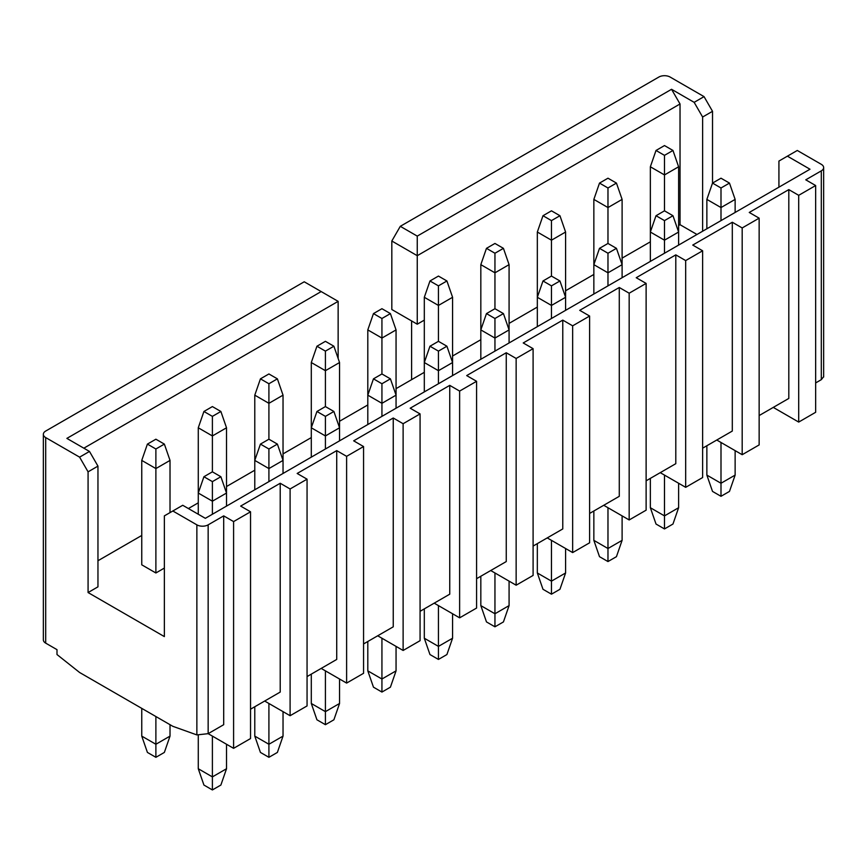 <?xml version="1.0" encoding="UTF-8"?>
<svg xmlns="http://www.w3.org/2000/svg" width="867" height="867" viewBox="0 0 867 867"><rect width="100%" height="100%" fill="white"/><g stroke="black" fill="none" stroke-linecap="round" stroke-linejoin="round"><path stroke-width="1.3" d="M338.141 358.461L338.141 301.358L321.18 291.572L66.878 438.388L89.485 451.447L97.96 466.121L88.076 471.832L88.076 592.551L164.362 636.595L164.362 515.876L182.731 505.277L205.338 518.325L810.006 169.228L787.399 156.168L778.924 161.067L778.924 187.164M97.96 466.121L97.96 586.84L88.076 592.551M89.485 451.447L79.601 457.147L88.076 471.832M155.887 572.979L141.755 564.818L141.755 460.41L147.412 444.099L155.887 439.211L164.362 444.099L170.019 460.41L155.887 468.57L155.887 572.979L164.362 568.08M170.019 512.614L170.019 460.41M164.362 444.099L155.887 448.998L155.887 468.57L141.755 460.41M155.887 448.998L147.412 444.099M226.525 506.09L226.525 493.041L212.393 501.202L212.393 514.25M212.393 481.618L203.918 476.731L212.393 471.832L220.879 476.731L212.393 481.618L212.393 501.202L198.272 493.041L198.272 514.25M220.879 476.731L226.525 493.041L226.525 427.789L212.393 435.949L212.393 471.832M203.918 476.731L198.272 493.041L198.272 427.789L212.393 435.949L212.393 416.366L203.918 411.478L198.272 427.789M321.18 291.572L304.23 281.786L45.691 431.051A7.987 4.617 0 0 0 43.35 434.313A7.987 4.617 0 0 0 45.691 437.575L79.601 457.147M696.981 234.48L680.031 224.694L678.612 225.507M650.358 241.817L622.105 258.128M593.852 274.449L565.587 290.759M537.334 307.07L509.081 323.38M480.827 339.701L452.574 356.012M424.31 372.322L396.056 388.644M367.803 404.954L339.55 421.264M311.296 437.575L283.032 453.896M254.779 470.207L226.525 486.517M198.272 502.827L188.388 508.539M141.755 535.459L97.96 560.743M172.836 510.988L196.863 524.849A7.987 4.617 0 0 0 208.156 524.849L223.697 515.876L233.591 521.587L250.541 511.801L240.658 506.09L280.214 483.255L290.098 488.966L307.059 479.169L297.164 473.469L336.721 450.623L346.616 456.335L363.566 446.548L353.671 440.837L393.239 418.002L403.122 423.714L420.072 413.917L410.189 408.216L449.745 385.371L459.629 391.082L476.59 381.296L466.695 375.584L506.252 352.75L516.147 358.461L533.097 348.664L523.213 342.964L562.77 320.118L572.654 325.829L589.614 316.043L579.72 310.332L619.276 287.497L629.171 293.209L646.121 283.411L636.226 277.711L675.794 254.865L685.678 260.577L702.628 250.791L692.744 245.079L732.301 222.245L742.185 227.956L759.145 218.159L749.251 212.458L788.807 189.613L798.702 195.324L815.652 185.538L805.768 179.827L821.309 170.853A7.987 4.617 0 0 0 823.65 167.591A7.987 4.617 0 0 0 821.309 164.329L797.293 150.468L787.399 156.168M729.472 183.089L735.129 199.399L720.997 207.56L706.865 199.399L712.522 183.089L720.997 178.201L729.472 183.089L720.997 187.987L712.522 183.089L712.522 111.312L702.628 117.023L702.628 231.218M702.628 117.023L694.153 102.339L671.546 89.29L680.031 103.975L680.031 224.694M680.031 103.975L417.255 255.689L417.255 324.204L424.31 320.118M338.141 301.358L83.839 448.185M607.973 285.861L607.973 272.812L593.852 264.652L593.852 294.021M622.105 199.399L607.973 207.56L607.973 243.454L616.448 248.341L622.105 264.652L607.973 272.812L607.973 253.24L599.498 248.341L593.852 264.652L593.852 199.399L599.498 183.089L607.973 178.201L616.448 183.089L622.105 199.399L622.105 277.711M551.466 276.074L551.466 240.192L537.334 232.031L537.334 297.283L542.991 280.973L551.466 276.074L559.941 280.973L565.587 297.283L565.587 310.332M565.587 232.031L551.466 240.192L551.466 220.608L542.991 215.72L551.466 210.822L559.941 215.72L565.587 232.031L565.587 297.283L551.466 305.444L551.466 318.492M616.448 183.089L607.973 187.987L607.973 207.56L593.852 199.399M650.358 261.39L650.358 166.778L656.016 150.468L664.49 145.569L672.965 150.468L678.612 166.778L678.612 245.079M678.612 166.778L664.49 174.939L664.49 210.822L672.965 215.72L678.612 232.031L664.49 240.192L664.49 253.24M672.965 215.72L664.49 220.608L664.49 240.192L650.358 232.031L656.016 215.72L664.49 210.822M672.965 150.468L664.49 155.356L664.49 174.939L650.358 166.778M735.129 199.399L735.129 212.458M720.997 187.987L720.997 220.608M706.865 199.399L706.865 228.769M396.056 329.904L381.935 338.065L381.935 373.959L390.41 378.846L396.056 395.157L381.935 403.318L367.803 395.157L367.803 329.904L373.46 313.594L381.935 308.706L390.41 313.594L396.056 329.904L396.056 408.216M390.41 378.846L381.935 383.745L381.935 416.366M381.935 383.745L373.46 378.846L367.803 395.157L367.803 424.527M339.55 362.536L325.418 370.697L325.418 406.58L333.893 411.478L339.55 427.789L325.418 435.949L311.296 427.789L311.296 362.536L316.943 346.226L325.418 341.327L333.893 346.226L339.55 362.536L339.55 440.837M333.893 346.226L325.418 351.113L325.418 370.697L311.296 362.536M494.949 308.706L503.434 313.594L494.949 318.492L486.474 313.594L494.949 308.706L494.949 253.24L486.474 248.341L494.949 243.454L503.434 248.341L509.081 264.652L509.081 342.964M503.434 313.594L509.081 329.904L494.949 338.065L494.949 351.113M494.949 318.492L494.949 338.065L480.827 329.904L480.827 359.274M452.574 297.283L438.442 305.444L438.442 341.327L446.917 346.226L452.574 362.536L438.442 370.697L424.31 362.536L424.31 297.283L429.967 280.973L438.442 276.074L446.917 280.973L452.574 297.283L452.574 375.584M446.917 280.973L438.442 285.861L438.442 305.444L424.31 297.283M390.41 313.594L381.935 318.492L381.935 338.065L367.803 329.904M446.917 346.226L438.442 351.113L438.442 383.745M438.442 351.113L429.967 346.226L424.31 362.536L424.31 391.895M333.893 411.478L325.418 416.366L325.418 448.998M325.418 416.366L316.943 411.478L311.296 427.789L311.296 457.147M277.386 378.846L268.911 383.745L260.436 378.846L268.911 373.959L277.386 378.846L283.032 395.157L283.032 473.469M283.032 395.157L268.911 403.318L268.911 439.211L277.386 444.099L283.032 460.41L268.911 468.57L268.911 481.618M268.911 383.745L268.911 403.318L254.779 395.157L254.779 489.779M537.334 326.642L537.334 297.283L551.466 305.444L551.466 285.861L542.991 280.973M509.081 264.652L494.949 272.812L480.827 264.652L480.827 329.904L486.474 313.594M277.386 444.099L268.911 448.998L268.911 468.57L254.779 460.41L260.436 444.099L268.911 439.211M694.153 102.339L704.047 96.627L670.137 77.055A7.987 4.617 0 0 0 658.833 77.055L400.294 226.32L417.255 236.106L671.546 89.29M712.522 111.312L704.047 96.627M417.255 236.106L417.255 255.689L391.819 241.004L391.819 309.519L417.255 324.204M599.498 248.341L607.973 243.454M616.448 248.341L607.973 253.24M542.991 215.72L537.334 232.031M559.941 215.72L551.466 220.608M607.973 187.987L599.498 183.089M664.49 220.608L656.016 215.72M664.49 155.356L656.016 150.468M373.46 378.846L381.935 373.959M325.418 351.113L316.943 346.226M438.442 285.861L429.967 280.973M381.935 318.492L373.46 313.594M429.967 346.226L438.442 341.327M316.943 411.478L325.418 406.58M260.436 378.846L254.779 395.157M559.941 280.973L551.466 285.861M486.474 248.341L480.827 264.652M503.434 248.341L494.949 253.24M226.525 427.789L220.879 411.478L212.393 416.366M203.918 411.478L212.393 406.58L220.879 411.478M268.911 448.998L260.436 444.099M400.294 226.32L391.819 241.004M411.597 379.67L411.597 320.942M420.072 611.322L449.745 594.188L449.745 385.371M476.59 578.69L506.252 561.567L506.252 352.75M533.097 546.069L562.77 528.935L562.77 320.118M589.614 513.437L619.276 496.314L619.276 287.497M646.121 480.817L675.794 463.682L675.794 254.865M702.628 448.185L732.301 431.062L732.301 222.245M759.145 415.564L788.807 398.43L788.807 189.613M815.652 382.932L821.309 379.67L823.65 376.657M43.35 434.313L43.35 639.868A7.987 4.617 -0 0 0 45.691 643.13L56.994 649.654L56.994 654.542L79.601 672.489L172.836 726.318L196.863 734.913L208.156 733.666L223.697 724.693L223.697 515.876M250.541 709.195L280.214 692.072L280.214 483.255M307.059 676.574L336.721 659.44L336.721 450.623M363.566 643.943L393.239 626.819L393.239 418.002M403.122 423.714L403.122 650.467L420.072 640.68L420.072 413.917M459.629 391.082L459.629 617.835L476.59 608.049L476.59 381.296M516.147 358.461L516.147 585.214L533.097 575.428L533.097 348.664M572.654 325.829L572.654 552.582L589.614 542.796L589.614 316.043M629.171 293.209L629.171 519.962L646.121 510.175L646.121 283.411M685.678 260.577L685.678 487.33L702.628 477.544L702.628 250.791M742.185 227.956L742.185 454.709L759.145 444.923L759.145 218.159M798.702 195.324L798.702 422.077L815.652 412.291L815.652 185.538M233.591 521.587L233.591 748.34L250.541 738.554L250.541 511.801M290.098 488.966L290.098 715.719L307.059 705.933L307.059 479.169M346.616 456.335L346.616 683.088L363.566 673.301L363.566 446.548M339.55 679.013L339.55 703.484L333.893 719.794L325.418 724.693L325.418 670.863M325.418 724.693L316.943 719.794L311.296 703.484L311.296 674.125M311.296 703.484L325.418 711.644L339.55 703.484M367.803 641.493L367.803 670.863L381.935 679.013L381.935 638.231M367.803 670.863L373.46 687.173L381.935 692.061L381.935 679.013L396.056 670.863L396.056 646.392M424.31 608.872L424.31 638.231L438.442 646.392L438.442 605.61M424.31 638.231L429.967 654.542L438.442 659.44L438.442 646.392L452.574 638.231L452.574 613.76M480.827 576.241L480.827 605.61L494.949 613.76L494.949 572.979M480.827 605.61L486.474 621.921L494.949 626.808L494.949 613.76L509.081 605.61L509.081 581.139M537.334 543.62L537.334 572.979L551.466 581.139L551.466 540.358M537.334 572.979L542.991 589.289L551.466 594.188L551.466 581.139L565.587 572.979L565.587 548.508M593.852 510.988L593.852 540.358L607.973 548.508L607.973 507.726M593.852 540.358L599.498 556.668L607.973 561.556L607.973 548.508L622.105 540.358L622.105 515.887M678.612 483.255L678.612 507.726L672.965 524.036L664.49 528.935L664.49 475.094M664.49 528.935L656.016 524.036L650.358 507.726L650.358 478.367M650.358 507.726L664.49 515.887L678.612 507.726M706.865 445.736L706.865 475.105L720.997 483.255L720.997 442.473M706.865 475.105L712.522 491.416L720.997 496.303L720.997 483.255L735.129 475.105L735.129 450.634M170.019 724.693L170.019 736.116L164.362 752.426L155.887 757.314L155.887 716.532M155.887 757.314L147.412 752.426L141.755 736.116L141.755 708.382M141.755 736.116L155.887 744.265L170.019 736.116M226.525 744.265L226.525 768.736L220.879 785.047L212.393 789.945L212.393 736.116M212.393 789.945L203.918 785.047L198.272 768.736L198.272 735.281M198.272 768.736L212.393 776.897L226.525 768.736M283.032 711.644L283.032 736.116L277.386 752.426L268.911 757.314L268.911 703.484M268.911 757.314L260.436 752.426L254.779 736.116L254.779 706.746M254.779 736.116L268.911 744.265L283.032 736.116M377.698 635.782L403.122 650.467M434.204 603.161L459.629 617.835M490.722 570.529L516.147 585.214M547.229 537.908L572.654 552.582M603.735 505.277L629.171 519.962M660.253 472.656L685.678 487.33M716.76 440.024L742.185 454.709M773.277 407.403L798.702 422.077M208.167 733.666L233.591 748.34M264.673 701.035L290.098 715.719M321.18 668.414L346.616 683.088M381.935 692.061L390.41 687.173L396.056 670.863M438.442 659.44L446.917 654.542L452.574 638.231M494.949 626.808L503.434 621.921L509.081 605.61M551.466 594.188L559.941 589.289L565.587 572.979M607.973 561.556L616.448 556.668L622.105 540.358M720.997 496.303L729.472 491.416L735.129 475.105M821.309 379.67L821.309 170.853M208.156 733.666L208.156 524.849M196.863 524.849L196.863 734.913M45.691 643.13L45.691 437.575M823.65 377.026L823.65 167.591"/></g></svg>
